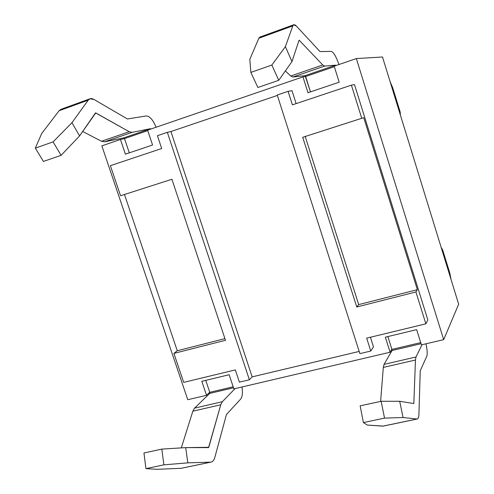 <?xml version="1.0" encoding="UTF-8"?>
<svg xmlns="http://www.w3.org/2000/svg" width="494" height="494" viewBox="0 0 494 494"><rect width="100%" height="100%" fill="white"/><g stroke="black" fill="none" stroke-linecap="round" stroke-linejoin="round"><path stroke-width="0.74" d="M229.16 374.736L201.805 381.312L229.16 374.736L233.878 388.889L390.099 352.222L385.339 337.18L416.658 329.646L421.425 344.868L443.68 339.644L356.347 58.564L334.166 66.171L339.187 82.208L307.966 92.711L339.187 82.208L334.166 66.171L356.347 58.564L382.504 57.001L356.347 58.564L443.68 339.644L421.425 344.868L416.658 329.646L385.339 337.18L390.099 352.222L233.878 388.889L229.16 374.736M307.966 92.711L302.958 76.879L147.601 130.157L152.56 145.02L125.383 154.165L120.443 139.475L101.844 145.853L187.769 399.714L206.517 395.311L201.805 381.312L206.517 395.311L187.769 399.714L101.844 145.853L120.443 139.475L124.525 138.623L120.443 139.475L125.383 154.165L152.56 145.02L147.601 130.157L302.958 76.879L305.65 76.564L302.958 76.879L307.966 92.711M354.494 84.598L427.853 319.964L354.494 84.598L351.401 85.153L292.399 104.864L288.088 91.328L292.003 90.692L296.116 103.623L292.003 90.692L288.088 91.328L277.239 95.015L288.088 91.328L292.399 104.864L351.401 85.153L361.762 118.356L351.401 85.153L354.494 84.598M370.407 337.248L373.47 346.874L370.778 351.036L359.885 353.618L370.778 351.036L366.678 338.149L425.871 323.836L415.929 291.973L356.754 306.99L302.723 137.295L363.726 117.665L417.356 289.669L415.929 291.973L425.871 323.836L427.853 319.964L425.871 323.836L366.678 338.149L370.778 351.036L373.47 346.874L370.407 337.248M209.728 392.205L206.517 395.311L209.728 392.205M458.667 304.205L443.68 339.644L458.667 304.205L382.504 57.001L458.667 304.205M391.859 349.19L390.099 352.222L391.859 349.19M235.329 369.901L239.405 382.146L249.377 379.781L167.33 132.33L157.419 135.696L161.686 148.527L110.384 165.663L120.561 195.754L171.918 179.273L225.486 340.298L173.894 353.395L183.7 382.381L235.329 369.901L183.7 382.381L173.894 353.395L177.272 350.759L124.476 194.494L177.272 350.759L173.894 353.395L225.486 340.298L171.918 179.273L120.561 195.754L110.384 165.663L161.686 148.527L157.419 135.696L167.33 132.33L170.918 131.552L277.369 95.428L170.918 131.552L167.33 132.33L249.377 379.781L239.405 382.146L235.329 369.901M359.187 351.432L252.162 376.866L249.377 379.781L252.162 376.866L170.918 131.552L252.162 376.866L359.187 351.432M277.239 95.015L359.885 353.618L277.239 95.015M441.142 247.333L442.649 249.853L449.855 273.25L451.078 279.573L449.855 273.25L442.649 249.853L442.161 250.643L442.649 249.853L441.142 247.333M390.099 81.658L392.736 87.827L400.177 111.984L400.362 114.972L400.177 111.984L392.736 87.827L392.051 87.994L392.736 87.827L390.099 81.658M449.398 274.127L449.855 273.25L449.398 274.127M399.523 112.243L400.177 111.984L399.523 112.243M415.929 291.973L417.356 289.669L358.693 304.594L356.754 306.99L415.929 291.973M356.754 306.99L358.693 304.594L305.218 136.498L358.693 304.594L417.356 289.669L363.726 117.665L302.723 137.295L356.754 306.99M224.931 338.631L177.272 350.759L224.931 338.631M53.08 141.895L35.333 148.132L43.429 161.433L61.095 155.344L53.08 141.895L71.945 122.703L79.59 135.906L95.762 112.904L129.2 131.719L132.083 132.349L150.448 128.712L150.886 129.033L150.448 128.712L132.083 132.349L129.2 131.719L95.521 112.86L79.59 135.906L61.095 155.344L43.429 161.433L35.333 148.132L53.08 141.895L61.095 155.344L79.59 135.906L71.945 122.703L88.204 100.177L71.945 122.703L53.08 141.895M90.019 98.775L61.028 109.304L59.101 110.736L41.718 133.473L59.101 110.736L88.204 100.177L90.019 98.775L94.045 99.492L127.44 118.986L146.199 115.948C149.694 116.053 152.998 119.82 156.104 127.242C152.998 119.82 149.694 116.053 146.199 115.948L127.44 118.986L94.045 99.492C91.575 98.108 89.63 98.337 88.204 100.177L59.101 110.736L60.947 109.335L63.318 109.205M129.305 152.844L124.513 138.598L123.846 137.838L104.524 141.84L101.511 141.265L82.646 131.466L101.511 141.265L129.2 131.719L101.511 141.265L104.524 141.84L132.083 132.349L104.524 141.84L123.846 137.838L150.448 128.712L123.846 137.838L124.513 138.598L147.762 130.632L124.513 138.598L129.305 152.844M41.718 133.473L35.333 148.132L41.718 133.473M95.33 113.058L95.762 112.904L95.33 113.058M271.842 65.047L250.847 72.42L257.874 87.5L278.752 80.3L271.842 65.047L285.384 46.652L291.973 61.577L278.752 80.3L257.874 87.5L250.847 72.42L271.842 65.047L278.752 80.3L291.973 61.577L299.037 40.286L291.973 61.577L285.384 46.652L292.819 25.904L285.384 46.652L271.842 65.047M293.788 24.749L259.955 37.044L258.831 38.242L292.819 25.904L293.788 24.749L296.437 26.145L320.007 51.58L331.326 51.395C333.518 52.055 336.062 56.433 338.958 64.529C336.062 56.433 333.518 52.055 331.326 51.395L320.007 51.58L296.437 26.145C294.696 24.317 293.485 24.243 292.819 25.904L258.831 38.242L249.822 59.323L258.949 37.995L260.103 37.001L261.48 37.278M310.485 91.865L305.101 75.638L292.819 77.027L290.75 76.008L285.353 70.957L290.75 76.008L322.761 64.973L324.651 66.073L335.636 65.159L335.951 65.56L335.636 65.159L324.651 66.073L322.761 64.973L299.259 40.286L322.761 64.973L290.75 76.008L292.819 77.027L324.651 66.073L292.819 77.027L305.101 75.638L335.636 65.159L305.101 75.638L305.632 76.514L334.321 66.684L305.632 76.514L310.485 91.865M249.822 59.323L250.847 72.42L249.822 59.323M182.286 468.077L210.654 462.149L187.819 462.859L163.897 464.835L145.946 468.639L143.952 452.992L161.804 449.102L143.952 452.992L145.946 468.639L163.897 464.835L161.804 449.102L185.682 447.62L187.819 462.859L210.654 462.149C212.581 461.995 213.982 460.371 214.871 457.265L226.456 414.497L240.553 399.195C242.338 397.096 242.826 393.026 242.029 386.975C242.826 393.026 242.338 397.096 240.553 399.195L226.456 414.497L214.871 457.265C214.124 459.939 212.957 461.526 211.358 462.038L181.218 468.3L157.24 469.3L181.218 468.3L210.981 462.118M181.31 447.891L192.839 411.193L194.55 408.13L209.728 393.403L209.765 392.31L205.751 380.368L209.765 392.31L233.18 386.796L209.765 392.31L209.728 393.403L233.514 387.809L209.728 393.403L194.55 408.13L222.337 401.715L220.756 404.777L208.783 447.311L185.682 447.62L208.567 447.601L220.756 404.777L222.337 401.715L235.058 388.611L222.337 401.715L194.55 408.13L192.839 411.193L220.756 404.777L192.839 411.193L181.31 447.891M207.406 447.607L208.783 447.311L207.406 447.607M145.946 468.639L157.24 469.3L145.946 468.639M383.48 426.013L417.004 419.011L403.055 417.529L384.53 418.109L363.405 422.58L360.145 405.858L381.133 401.282L360.145 405.858L363.405 422.58L384.53 418.109L381.133 401.282L399.689 401.264L403.055 417.529L417.004 419.011C418.159 419.036 418.801 417.467 418.924 414.299L420.24 370.753L426.748 356.316C427.545 354.328 427.298 350.153 426.001 343.793C427.298 350.153 427.545 354.328 426.748 356.316L420.24 370.753L418.924 414.299C418.832 417.029 418.325 418.585 417.418 418.968L382.813 426.155L367.277 425.062L383.276 426.1L417.202 419.011M413.731 403.542L399.689 401.264L413.731 403.542M421.993 344.732L416.01 356.989L415.46 360.015L413.855 403.258L415.46 360.015L416.01 356.989L421.993 344.732M387.87 336.575L391.921 349.4L420.721 342.614L391.921 349.4L387.87 336.575M380.615 401.394L383.313 367.406L384.048 364.368L392.038 350.53L391.921 349.4L392.038 350.53L421.061 343.707L392.038 350.53L384.048 364.368L416.01 356.989L384.048 364.368L383.313 367.406L415.46 360.015L383.313 367.406L380.615 401.394M413.052 403.431L413.855 403.258L413.052 403.431M363.405 422.58L367.277 425.062L363.405 422.58M185.682 447.62L161.804 449.102L163.897 464.835L187.819 462.859L185.682 447.62M384.53 418.109L403.055 417.529L399.689 401.264L381.133 401.282L384.53 418.109"/></g></svg>
